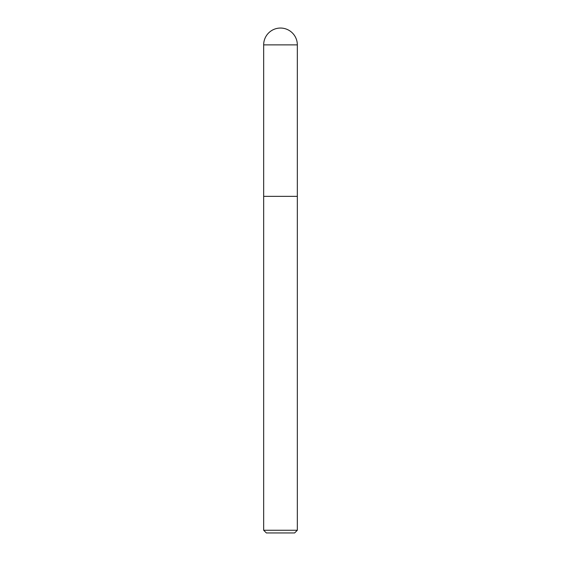 <?xml version="1.0" encoding="UTF-8"?>
<svg xmlns="http://www.w3.org/2000/svg" width="561" height="561" viewBox="0 0 561 561"><rect width="100%" height="100%" fill="white"/><g stroke="black" fill="none" stroke-linecap="round" stroke-linejoin="round"><path stroke-width="0.84" d="M297.33 530.257L297.33 44.88A16.83 16.83 0 0 0 280.5 28.05A16.83 16.83 0 0 0 263.67 44.88L263.67 530.257L266.363 532.95L294.637 532.95L297.33 530.257L263.67 530.257M263.67 196.35L297.33 196.35L263.67 196.35M263.67 44.88L297.33 44.88"/></g></svg>
